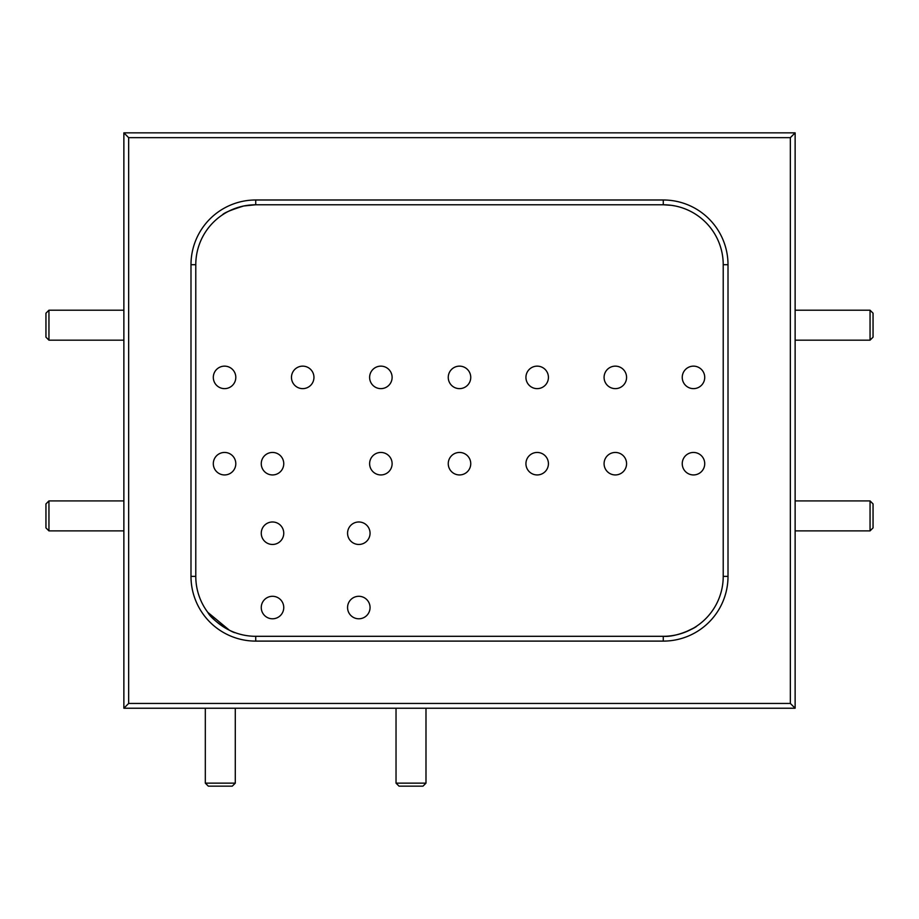 <?xml version="1.0" encoding="UTF-8"?>
<svg xmlns="http://www.w3.org/2000/svg" width="919" height="919" viewBox="0 0 919 919"><rect width="100%" height="100%" fill="white"/><g stroke="black" fill="none" stroke-linecap="round" stroke-linejoin="round"><path stroke-width="1.38" d="M48.948 340.168L45.95 337.17L45.95 313.195L48.948 310.208L48.948 340.168L123.87 340.168M48.948 530.883L45.95 527.885L45.95 503.911L48.948 500.912L48.948 530.883L123.87 530.883M48.948 500.912L123.87 500.912M425.991 783.149L423.004 786.147L399.03 786.147L396.032 783.149L425.991 783.149L425.991 708.227M235.287 783.149L232.289 786.147L208.314 786.147L205.316 783.149L235.287 783.149L235.287 708.227M870.052 500.912L873.05 503.911L873.05 527.885L870.052 530.883L870.052 500.912L795.13 500.912M870.052 310.208L873.05 313.195L873.05 337.17L870.052 340.168L870.052 310.208L795.13 310.208M870.052 340.168L795.13 340.168M222.398 214.897L224.156 213.759M243.73 205.982C230.876 209.98 223.754 212.955 222.398 214.897C223.776 212.944 230.887 209.98 243.73 205.982L255.723 204.776A59.93 59.93 0 0 0 195.781 264.706L195.781 576.374A59.93 59.93 0 0 0 255.723 636.304L663.277 636.304C677.223 637.51 697.05 626.85 696.602 626.195C696.993 626.861 677.234 637.51 663.277 636.304A59.93 59.93 0 0 0 723.219 576.374L723.219 264.706A59.93 59.93 0 0 0 663.277 204.776L255.723 204.776L243.73 205.982M235.046 632.628C233.977 633.421 212.53 621.474 207.774 612.33L229.382 630.204M224.558 452.447A11.246 11.246 0 0 0 213.311 463.693A11.246 11.246 0 0 0 224.558 474.939A11.246 11.246 0 0 0 235.804 463.693A11.246 11.246 0 0 0 224.558 452.447M224.558 366.141A11.246 11.246 0 0 0 213.311 377.387A11.246 11.246 0 0 0 224.558 388.634A11.246 11.246 0 0 0 235.804 377.387A11.246 11.246 0 0 0 224.558 366.141M302.707 366.141A11.246 11.246 0 0 0 291.472 377.387A11.246 11.246 0 0 0 302.707 388.634A11.246 11.246 0 0 0 313.953 377.387A11.246 11.246 0 0 0 302.707 366.141M380.868 366.141A11.246 11.246 0 0 0 369.622 377.387A11.246 11.246 0 0 0 380.868 388.634A11.246 11.246 0 0 0 392.114 377.387A11.246 11.246 0 0 0 380.868 366.141M459.5 366.141A11.246 11.246 0 0 0 448.254 377.387A11.246 11.246 0 0 0 459.5 388.634A11.246 11.246 0 0 0 470.746 377.387A11.246 11.246 0 0 0 459.5 366.141M537.178 366.141A11.246 11.246 0 0 0 525.932 377.387A11.246 11.246 0 0 0 537.178 388.634A11.246 11.246 0 0 0 548.425 377.387A11.246 11.246 0 0 0 537.178 366.141M615.328 366.141A11.246 11.246 0 0 0 604.082 377.387A11.246 11.246 0 0 0 615.328 388.634A11.246 11.246 0 0 0 626.574 377.387A11.246 11.246 0 0 0 615.328 366.141M615.328 452.447A11.246 11.246 0 0 0 604.082 463.693A11.246 11.246 0 0 0 615.328 474.939A11.246 11.246 0 0 0 626.574 463.693A11.246 11.246 0 0 0 615.328 452.447M537.178 452.447A11.246 11.246 0 0 0 525.932 463.693A11.246 11.246 0 0 0 537.178 474.939A11.246 11.246 0 0 0 548.425 463.693A11.246 11.246 0 0 0 537.178 452.447M459.5 452.447A11.246 11.246 0 0 0 448.254 463.693A11.246 11.246 0 0 0 459.5 474.939A11.246 11.246 0 0 0 470.746 463.693A11.246 11.246 0 0 0 459.5 452.447M380.868 452.447A11.246 11.246 0 0 0 369.622 463.693A11.246 11.246 0 0 0 380.868 474.939A11.246 11.246 0 0 0 392.114 463.693A11.246 11.246 0 0 0 380.868 452.447M272.506 596.293A11.246 11.246 0 0 0 261.26 607.539A11.246 11.246 0 0 0 272.506 618.786A11.246 11.246 0 0 0 283.753 607.539A11.246 11.246 0 0 0 272.506 596.293M358.812 596.293A11.246 11.246 0 0 0 347.566 607.539A11.246 11.246 0 0 0 358.812 618.786A11.246 11.246 0 0 0 370.058 607.539A11.246 11.246 0 0 0 358.812 596.293M272.506 521.981A11.246 11.246 0 0 0 261.26 533.215A11.246 11.246 0 0 0 272.506 544.462A11.246 11.246 0 0 0 283.753 533.215A11.246 11.246 0 0 0 272.506 521.981M358.812 521.981A11.246 11.246 0 0 0 347.566 533.215A11.246 11.246 0 0 0 358.812 544.462A11.246 11.246 0 0 0 370.058 533.215A11.246 11.246 0 0 0 358.812 521.981M272.506 452.447A11.246 11.246 0 0 0 261.26 463.693A11.246 11.246 0 0 0 272.506 474.939A11.246 11.246 0 0 0 283.753 463.693A11.246 11.246 0 0 0 272.506 452.447M693.489 366.141A11.246 11.246 0 0 0 682.243 377.387A11.246 11.246 0 0 0 693.489 388.634A11.246 11.246 0 0 0 704.724 377.387A11.246 11.246 0 0 0 693.489 366.141M693.489 452.447A11.246 11.246 0 0 0 682.243 463.693A11.246 11.246 0 0 0 693.489 474.939A11.246 11.246 0 0 0 704.724 463.693A11.246 11.246 0 0 0 693.489 452.447M123.87 708.227L123.87 132.853L795.13 132.853L795.13 708.227L123.87 708.227L128.66 703.437L790.34 703.437L790.34 137.655L128.66 137.655L128.66 703.437M663.277 199.986A64.732 64.732 0 0 1 728.009 264.706L728.009 576.374A64.732 64.732 0 0 1 663.277 641.106L255.723 641.106A64.732 64.732 0 0 1 190.991 576.374L190.991 264.706A64.732 64.732 0 0 1 255.723 199.986L663.277 199.986L663.277 204.776L671.284 205.316M675.189 205.971L671.973 205.408M123.87 132.853L128.66 137.655M790.34 703.437L795.13 708.227M795.13 132.853L790.34 137.655M693.431 628.171L685.413 632.065M190.991 264.706L195.781 264.706M195.781 576.374L190.991 576.374M255.723 636.304L255.723 641.106M255.723 199.986L255.723 204.776M663.277 636.304L663.277 641.106M723.219 576.374L728.009 576.374M728.009 264.706L723.219 264.706M48.948 310.208L123.87 310.208M396.032 783.149L396.032 708.227M205.316 783.149L205.316 708.227M870.052 530.883L795.13 530.883"/></g></svg>
